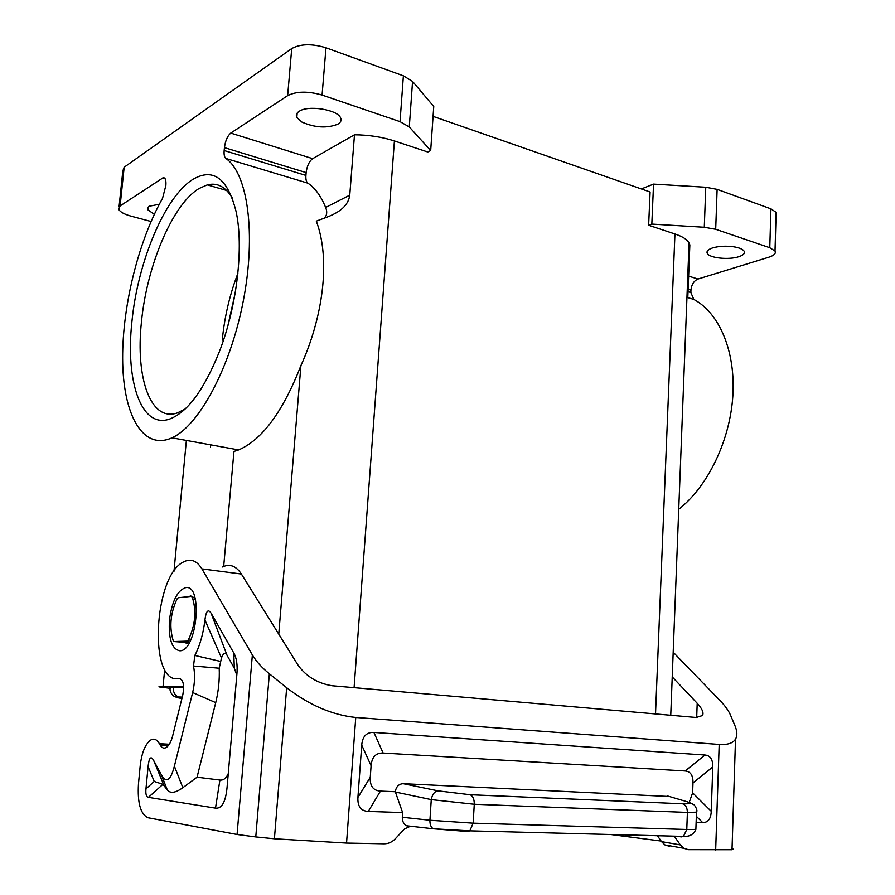 <?xml version="1.0" encoding="UTF-8"?>
<svg xmlns="http://www.w3.org/2000/svg" width="895" height="895" viewBox="0 0 895 895"><rect width="100%" height="100%" fill="white"/><g stroke="black" fill="none" stroke-linecap="round" stroke-linejoin="round"><path stroke-width="1.34" d="M433.057 116.361L650.083 191.989L648.64 225.249L651.828 224.086L653.551 184.113L641.335 188.934M324.74 217.955C327.011 215.024 327.313 211.522 325.646 207.45L349.755 195.166L354.487 134.787C368.807 134.921 382.12 136.98 394.404 140.951L427.776 152.016L430.685 150.517L433.751 106.505L412.561 81.423L403.388 75.806L325.981 47.782C311.93 43.531 300.519 43.799 291.725 48.565L287.653 95.642L230.765 133.086L312.668 158.661C309.2 161.268 307.03 165.911 306.146 172.601L305.911 175.409C305.642 179.369 306.303 181.953 307.869 183.162L225.842 158.449C247.725 173.171 256.328 234.031 243.283 300.966C230.384 367.923 198.835 425.942 171.985 437.823C143.48 450.733 123.935 416.432 122.704 363.359C121.44 310.173 137.528 242.634 162.51 198.433L165.877 185.444C166.235 180.13 165.34 177.557 163.192 177.713L120.109 205.928L124.17 167.231L291.725 48.565M349.755 195.166C347.327 212.674 324.896 217.395 316.327 221.166C331.15 260.736 322.323 318.598 300.921 365.563C282.932 411.644 262.168 439.769 238.641 449.928L233.953 451.46L223.683 566.434M430.685 150.517L409.283 126.945L400.031 121.642L322.077 95.06C307.925 91.01 296.446 91.212 287.653 95.642M170.363 688.333L159.925 687.047C157.979 686.655 159.019 686.476 163.058 686.499L164.68 669.426M187.144 640.932L188.33 639.947L189.315 640.048L188.61 641.077L174.189 641.536L173.205 640.675C169.121 627.037 170.43 613.064 177.154 598.744L178.306 597.726L191.273 596.383L192.28 597.2C196.654 610.961 195.334 625.202 188.33 639.947M678.734 509.289C707.453 486.936 729.794 441.336 732.804 396.507C735.835 351.657 719.423 313.037 693.826 299.422L690.862 292.553L690.951 290.17C691.566 284.543 693.905 280.829 697.988 279.027L768.827 257.212C774.085 255.5 776.144 253.442 775.014 251.047L769.778 247.725L715.698 229.277L704.287 227.252L705.763 187.245L653.551 184.113M705.763 187.245L717.119 189.36L770.931 208.837L776.133 212.361L776.054 215.147M230.765 133.086C227.487 135.872 225.372 140.716 224.444 147.63L224.164 150.539C223.839 154.611 224.399 157.251 225.842 158.449M180.298 678.555L179.145 678.466C183.229 679.439 184.459 684.854 182.848 694.699L172.634 735.992C171.158 741.675 169.133 745.446 166.548 747.325C164.065 748.88 161.917 748.097 160.115 744.987L168.484 745.468M192.895 179.38C164.669 196.699 137.561 262.548 131.912 321.764C125.289 381.337 141.276 429.141 169.67 419.039C187.391 412.36 203.903 390.03 219.219 352.048C237.018 306.493 244.011 246.539 235.978 211.108C227.475 178.127 213.122 167.555 192.895 179.38M337.93 124.136C327.089 128.466 315.096 127.784 301.962 122.1L296.816 117.469C295.708 115.131 296.491 113.072 299.176 111.316C308.003 104.916 337.359 109.559 340.547 117.782C341.711 120.232 340.838 122.358 337.93 124.136M354.487 134.787L312.668 158.661M738.789 256.708C743.387 255.187 745.177 253.352 744.159 251.204C742.805 249.157 739.225 247.658 733.397 246.74C725.565 245.745 718.573 246.159 712.409 247.982C708.001 249.526 706.3 251.327 707.296 253.397C709.388 258.062 728.866 260.098 738.789 256.708M655.52 713.941L674.942 233.964L648.64 225.249M674.942 233.964C682.393 236.493 687.103 239.435 689.072 242.802L689.844 244.95L688.971 245.241M704.287 227.252L651.828 224.086M189.337 642.632L175.275 641.648M173.317 687.282C169.793 687.248 168.864 687.394 170.531 687.718C168.517 689.933 172.791 698.525 178.183 696.992L178.183 696.992C174.525 694.766 172.903 691.533 173.317 687.282L183.654 687.405M183.632 686.678L163.058 686.499M232.163 197.817C225.473 186.686 217.183 182.379 207.282 184.885L199.082 188.498C172.433 204.373 146.713 266.184 141.466 321.876C135.29 377.914 150.696 422.563 177.523 412.852L185.209 408.948M192.089 596.35L193.253 597.312L192.28 597.2M120.109 205.928L118.778 209.419C120.221 212.037 124.327 214.285 131.106 216.176L151.054 221.49M235.161 293.157L227.833 325.881M237.869 273.367C229.668 294.858 224.466 317.098 222.273 340.122M159.321 204.25L148.973 206.275L147.63 209.631L154.309 214.297M119.046 206.868L122.816 170.99L124.17 167.231M687.819 297.095L689.844 244.95M325.646 207.45C320.947 196.005 315.018 187.905 307.869 183.162M195.356 599.113L193.902 598.934M410.055 826.421L404.551 828.893L395.344 838.738C392.099 842.117 388.363 843.795 384.134 843.806L346.544 843.079L274.407 838.783L255.78 836.926L237.063 834.487L148.089 817.75C140.537 814.305 137.338 802.972 138.479 783.751L140.224 765.661C141.723 752.919 145.113 744.439 150.394 740.232C153.817 738.106 156.815 739.259 159.388 743.678L160.115 744.987M182.256 697.093L178.183 696.992L182.043 697.831M222.519 566.971C229.735 563.492 236.023 565.853 241.393 574.031L298.315 665.589C306.526 676.687 317.826 683.411 332.202 685.76L696.232 717.488L702.53 715.53C703.918 712.711 702.139 708.616 697.205 703.28L672.234 676.911M215.494 808.129L148.391 797.356C146.31 796.908 145.505 794.078 145.963 788.864L148.089 766.601C149.029 757.685 150.863 755.593 153.593 760.347L161.458 775.003C166.291 783.55 170.598 780.608 174.38 766.187L192.649 692.551C194.864 683.064 195.144 674.215 193.488 666.025L194.841 655.453C199.921 645.563 203.288 633.727 204.921 619.955C206.074 610.905 208.143 608.667 211.13 613.254L233.785 652.981C236.604 658.015 237.645 664.985 236.918 673.913L227.05 787.589C225.641 802.009 221.792 808.856 215.494 808.129L219.913 780.06L197.057 777.196L182.848 787.689C175.454 792.97 170.263 793.708 167.287 789.882L161.458 775.003M255.78 836.926L269.35 673.767C261.832 667.636 256.171 661.371 252.368 654.939L201.923 568.884C196.81 560.617 190.747 558.267 183.732 561.847C153.347 575.362 148.19 685.894 179.145 678.466M228.27 773.604C226.2 778.314 223.414 780.462 219.913 780.06M145.963 788.864L154.22 781.447L162.935 784.322L167.287 789.882M197.057 777.196L215.729 702.631C218.514 691.242 219.678 679.775 219.208 668.218L221.479 657.97C223.269 653.093 225.104 652.175 227.006 655.241L234.3 668.196L236.806 675.166M221.479 657.97L204.921 619.955M220.248 661.36L194.841 655.453M219.208 668.218L193.488 666.025M732.054 848.438L733.24 849.176L732.009 849.735L688.356 849.668L683.825 848.292L680.312 844.902L661.528 841.636L664.974 844.958L669.438 846.301M661.528 841.636L657.411 835.717M680.312 844.902L674.259 836.165M346.544 843.079L355.751 717.466L719.188 744.439C727.534 744.976 732.971 743.208 735.511 739.125C737.469 735.735 737.279 731.249 734.952 725.666L730.555 715.228C728.597 710.664 725.017 705.707 719.837 700.349L673.185 652.22M689.228 802.312L692.629 792.836L692.987 782.924C693.166 775.428 690.56 771.445 685.167 770.975L383.105 753.042L373.92 732.446C366.581 732.11 362.509 736.328 361.714 745.11L357.922 797.423C357.441 806.339 360.898 811.004 368.292 811.429L402.627 812.571L402.314 817.258C402.213 821.274 403.679 824.116 406.699 825.783L409.261 826.398M373.92 732.446L705.025 755.022C710.339 755.537 712.923 759.519 712.767 766.97L711.256 811.317L692.629 792.836M696.12 822.36L702.676 822.583C708.046 822.606 710.91 818.847 711.256 811.317M438.024 790.844L470.088 794.726C472.907 795.957 474.305 799.134 474.272 804.258L431.256 799.615C432.296 794.335 434.545 791.404 438.024 790.844L403.186 783.684L669.326 796.494M696.69 811.161L696.489 812.168L687.405 812.414C687.27 807.782 685.671 804.907 682.594 803.777L470.088 794.726M383.105 753.042C375.878 752.784 371.872 757.002 371.089 765.695L370.273 777.24C369.803 785.989 373.193 790.609 380.442 791.09L395.288 791.717L402.627 812.571M403.186 783.684C398.812 783.942 396.172 786.627 395.288 791.717M355.751 717.466C332.157 715.004 309.133 705.092 286.668 687.729L269.35 673.767M610.703 834.509L661.125 841.054M278.759 634.13L300.921 365.563M354.084 687.673L394.404 140.951M412.561 81.423L409.283 126.945M210.504 447.041L210.705 444.86M173.977 571.301L186.384 440.441M403.388 75.806L400.031 121.642M325.981 47.782L322.077 95.06M305.911 175.409L224.164 150.539M224.444 147.63L306.146 172.601M688.635 276.108L697.988 279.027M174.189 641.536L175.644 641.681M688.121 289.298L690.951 290.17M688.031 291.692L690.862 292.553M165.228 178.888L162.398 178.083M715.698 229.277L717.119 189.36M769.778 247.725L770.931 208.837M686.957 297.353L693.826 299.422M159.388 743.678L169.345 744.248M181.237 697.809C177.478 697.72 177.713 697.899 181.942 698.357C177.344 697.876 177.042 697.686 181.036 697.776M186.977 643.516L184.236 642.129M179.716 650.766C171.829 649.076 168.394 638.851 169.446 620.09C171.963 601.283 177.355 590.476 185.612 587.657C203.31 583.786 197.124 651.761 179.716 650.766M237.063 834.487L252.368 654.939M162.935 784.322L148.391 797.356M163.919 785.195L153.593 760.347M154.22 781.447L148.089 766.601M192.649 692.551L215.729 702.631M174.38 766.187L182.848 787.689M227.006 655.241L211.13 613.254M233.785 652.981L234.3 668.196M715.664 850.194L719.188 744.439M395.389 792.03L431.256 799.615L429.924 820.245C429.801 824.317 430.887 827.159 433.169 828.77L467.425 831.511L469.841 830.851L473.142 823.165L474.272 804.258L687.405 812.414L686.778 829.475L695.874 829.419C693.659 834.453 689.519 836.78 683.467 836.4L686.778 829.475L473.142 823.165L429.924 820.245L402.314 817.258M667.29 795.89L687.08 801.73C692.081 803.341 690.582 804.012 682.594 803.777M695.896 828.815L696.489 812.168C697.496 810.926 696.746 808.509 694.24 804.896L689.9 802.681M368.292 811.429L380.442 791.09M357.922 797.423L370.273 777.24M371.089 765.695L361.714 745.11M685.167 770.975L705.025 755.022M692.987 782.924L712.767 766.97M680.871 836.982L683.467 836.4L469.841 830.851L433.169 828.77L406.699 825.783M702.676 822.583L696.332 816.296M241.393 574.031L201.923 568.884M696.69 717.521L697.205 703.28M274.407 838.783L286.668 687.729M187.57 640.798L188.744 640.909M775.014 251.047L776.133 212.361M238.641 449.928L171.985 437.823M226.67 190.467L207.282 184.885M296.816 117.469L297.196 113.061M670.747 715.273L689.072 242.802M164.702 178.15L163.192 177.713M194.965 597.636L193.309 597.446M190.053 596.518L190.232 595.857L192.615 596.551M683.825 848.292L664.974 844.958M732.009 849.735L735.511 739.125M181.361 412.326L179.705 412.002M707.296 253.397L707.386 251.025M147.63 209.631L147.876 207.237"/></g></svg>
